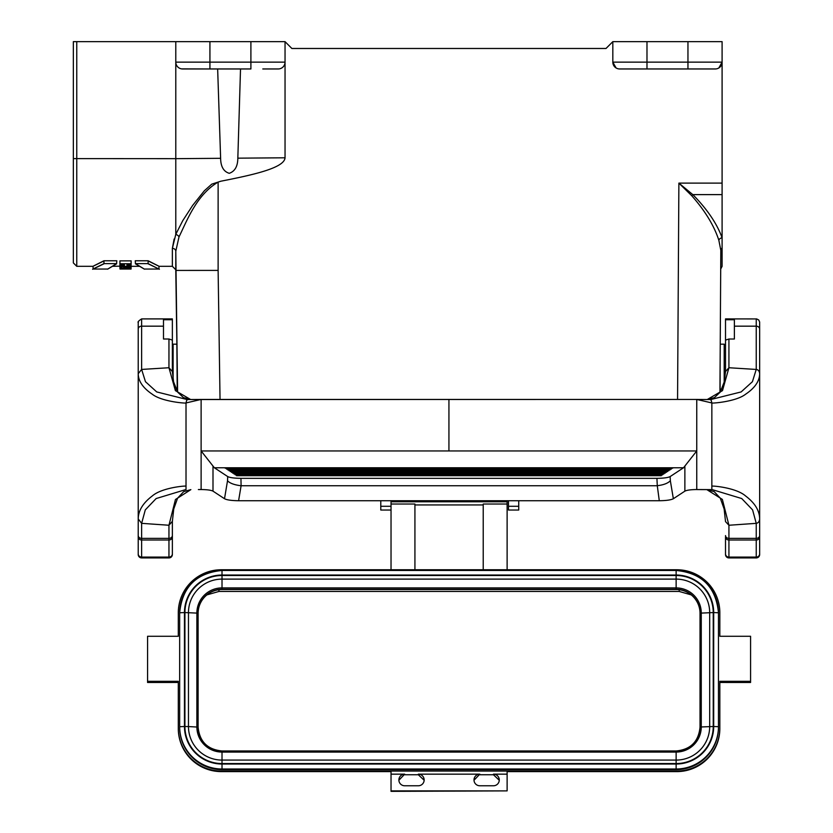 <?xml version="1.0" encoding="UTF-8"?>
<svg xmlns="http://www.w3.org/2000/svg" width="833" height="833" viewBox="0 0 833 833"><rect width="100%" height="100%" fill="white"/><g stroke="black" fill="none" stroke-linecap="round" stroke-linejoin="round"><path stroke-width="1.25" d="M677.562 399.444L678.885 183.114L691.775 195.765C705.114 210.884 714.131 225.722 718.848 240.268L720.816 250.306C720.66 275.234 720.66 275.234 720.816 250.306L719.941 392.52L720.097 366.707L720.097 389.24L721.909 389.24M724.2 382.285L724.2 344.175L720.233 344.175L720.701 269.059L722.096 266.321L722.096 248.109C722.096 265.612 722.096 277.16 722.096 248.109L722.096 237.769C716.932 223.588 707.175 209.208 692.827 194.62L678.885 183.114L722.096 183.114L722.096 41.65L612.828 41.65L612.828 62.142A6.831 6.831 0 0 0 616.066 67.942L612.828 62.142L687.954 62.142L687.954 41.65M139.705 266.321L144.213 269.049L158.916 269.049L159.009 266.321L172.369 266.321L175.784 269.736L175.784 251.233L177.596 392.041L175.784 270.423L218.121 270.402L220.037 399.444M172.369 340.103L172.369 371.466L172.369 340.103L168.953 339.01L163.487 339.01L163.487 319.726L172.369 319.726L172.369 344.924L173.118 344.175L176.877 344.175L177.21 389.24L175.971 389.24M174.128 239.009L172.369 248.38L175.784 234.344L182.75 220.683L192.621 205.449L204.345 190.778L211.738 184.155L220.766 181.23C251.222 175.222 284.365 168.256 285.042 157.791L285.042 41.65L76.761 41.65L76.761 266.321L73.346 262.905L73.346 41.65L76.761 41.65L73.346 41.65M722.096 183.114L722.096 237.769A3.415 2.457 161 0 0 718.848 240.268M73.346 158.614L175.784 158.666L175.784 234.344M119.9 262.791L119.994 266.3L119.931 262.791M119.994 264.623L119.9 260.875L131.166 260.875L131.062 264.623L131.062 263.749L119.994 263.749L119.994 264.623L124.429 264.623L124.429 265.612L119.994 265.612M131.062 265.612L131.166 262.791L131.062 266.3L131.062 265.612L126.97 265.612L126.97 264.623L126.97 265.612M119.994 268.341L119.9 265.196L119.994 268.341A1087.586 1031.775 -90.1 0 0 131.062 267.851L131.062 267.32L119.994 266.591L119.994 267.164L121.837 267.278L121.837 267.882L119.994 267.976M119.994 267.164L119.994 266.591M131.062 267.32L131.062 267.851M148.149 260.937C162.508 268.028 162.508 267.976 148.149 260.771L135.258 260.771L135.425 263.634L148.097 263.634C165.028 272.047 161.383 270.163 148.097 263.801M103.917 260.771L103.969 263.634L116.63 263.634L116.797 260.771L103.917 260.771C89.547 267.976 89.547 268.028 103.917 260.937M112.163 266.321L119.9 266.154L119.994 269.028A555.809 497.134 -90.1 0 0 124.638 268.944L131.062 268.476L124.086 268.757A553.935 495.458 90.1 0 1 119.994 268.892M128.521 268.997L131.062 269.049L131.166 266.3L131.062 269.049L119.994 269.049L119.9 266.321L119.994 269.028M131.062 268.476L131.166 266.112M220.766 181.23L218.121 182.104C196.588 194.766 187.061 220.506 179.001 236.926L175.784 251.233L175.784 270.423L175.784 251.233A3.415 2.853 0 0 0 172.369 248.38L172.369 266.321M285.042 41.65L291.873 48.481L606.008 48.481L612.828 41.65M209.926 41.65L209.926 62.142L285.042 62.142A6.831 6.831 0 0 1 278.212 68.962L262.791 68.962M240.518 68.962L237.832 158.166C237.749 166.34 234.885 171.379 229.252 173.306C223.608 171.588 220.735 166.579 220.62 158.312L217.652 68.962M283.335 66.661L282.731 67.254M220.62 158.312L175.784 158.666L175.784 41.65M250.9 41.65L250.9 68.962L209.926 68.962L209.926 62.142L175.784 62.142A6.831 6.831 0 0 0 182.604 68.962L209.926 68.962L181.521 68.879M612.828 62.142A6.831 6.831 0 0 0 619.658 68.962L715.266 68.962A6.831 6.831 0 0 0 722.096 62.142L718.858 67.942M179.001 236.926A3.415 2.312 22.2 0 0 175.846 234.521M119.994 266.3L131.062 266.3M126.97 264.623L131.062 264.623M131.166 260.875L131.062 263.749M119.9 260.875L119.994 263.749M124.398 264.623L124.429 265.612M121.816 267.278L121.837 267.882M103.969 263.801C86.976 272.058 90.724 270.111 103.969 263.634M116.63 263.634C104.573 270.985 104.573 271.037 116.63 263.801M76.761 266.321L93.046 266.321L93.14 269.049L107.853 269.049L112.34 266.321M135.425 263.801C147.483 271.027 147.483 270.975 135.425 263.634M148.149 260.771L148.097 263.634M720.816 250.306A3.415 2.843 -179.6 0 1 722.096 248.109M691.775 195.765A3.415 0.812 132 0 1 692.827 194.62L722.096 194.62M126.043 268.799L128.428 268.747L126.043 268.747M127.064 267.601L123.648 267.403L127.064 267.601M173.118 344.175L173.118 379.348M710.237 489.627L696.763 489.575M186.675 400.256L187.727 399.528L186.675 400.256L186.019 402.943L201.117 399.444L187.727 399.528L696.763 399.444L448.935 399.444L448.935 450.945L696.752 450.945L696.763 399.444L710.143 399.528L696.763 399.444L711.851 402.943L711.851 489.627L710.164 489.627M710.143 399.528L711.195 400.256L711.851 402.943C711.007 403.557 735.924 401.87 745.65 394.186C754.896 387.97 759.561 381.139 759.654 373.684L759.654 518.928C759.436 521.552 758.29 523.02 756.239 523.343L728.927 525.248L725.522 521.614M725.512 521.479L724.137 508.973L720.274 498.144L714.193 491.647L706.832 489.617L722.367 499.415L728.927 525.248L728.927 557.923L756.239 557.923A3.415 3.415 89.1 0 0 759.654 554.507L759.654 537.431L759.654 554.507M724.2 344.175L725.512 345.487L725.512 318.904L756.718 318.935L758.769 320.018L759.644 321.996L759.654 349.298M725.512 319.726L734.383 319.726L734.383 339.021L728.927 339.021L728.927 367.738L756.239 369.446C758.269 369.717 759.404 371.133 759.654 373.684L759.654 329.066L759.654 373.684M725.512 340.103L725.512 371.466L725.512 340.103L728.927 339.021M725.512 537.431L725.512 554.507A3.415 3.415 -90.3 0 0 728.927 557.923M759.654 518.928L759.654 553.883L759.654 518.928C759.561 510.639 754.896 503.007 745.65 496.02C735.924 487.409 711.007 485.524 711.851 486.212M725.512 371.549L728.927 367.738L722.492 390.625L707.269 399.507L714.412 397.622L720.264 392.072L724.304 381.774L725.512 371.383M698.283 489.585L699.585 489.596M172.369 371.549L168.953 367.738L141.631 369.435L138.216 373.684L138.216 322.319L138.216 373.684C138.32 381.139 142.984 387.97 152.22 394.186C161.956 401.87 186.863 403.557 186.019 402.943L186.019 489.627M172.369 537.431L172.369 553.883A3.415 3.207 0 0 1 168.953 557.09L141.631 557.09L141.631 540.013L168.953 540.013L168.953 557.923L141.631 557.923A3.415 3.415 -90.3 0 1 138.216 554.507L138.216 518.928L138.216 554.507L138.216 518.928L141.631 523.343L168.953 525.248L172.369 521.323M172.369 319.726L172.369 318.904L141.631 318.904C135.581 322.767 139.205 322.694 138.216 322.319M138.216 373.684L138.216 554.507A3.415 3.415 -90.2 0 0 141.631 557.923L141.631 557.09A3.415 3.207 180 0 1 138.216 553.883M171.213 557.058L172.369 554.507L172.369 521.406M168.953 557.923A3.415 3.415 89.9 0 0 172.369 554.507M673.356 498.728L670.346 480.745C667.889 483.307 663.537 484.962 657.279 485.701L656.925 478.34C663.63 478.267 668.035 477.673 670.149 476.57L683.539 467.761L696.752 450.945L696.763 489.544C690.755 489.606 686.788 490.148 684.872 491.147L673.356 498.728C670.981 499.977 666.296 500.643 659.288 500.727L238.592 500.727C231.584 500.643 226.888 499.977 224.514 498.728L212.998 491.147C211.082 490.148 207.115 489.606 201.117 489.544L198.379 489.554M672.679 468.219L225.202 468.219L672.679 468.219M661.329 475.685L236.541 475.685L661.329 475.685M662.589 474.862L235.281 474.862L662.589 474.862M663.849 474.029L234.021 474.029L663.849 474.029M665.109 473.196L232.761 473.196L665.109 473.196M666.369 472.373L231.501 472.363L666.369 472.373M667.629 471.54L230.241 471.54L667.629 471.54M668.889 470.707L228.981 470.707L668.889 470.707M670.159 469.874L227.721 469.874L670.159 469.874M671.419 469.052L226.461 469.052L671.419 469.052M683.539 467.761L214.341 467.761L227.721 476.57C229.846 477.673 234.25 478.267 240.945 478.34L241.101 485.733L238.592 500.727M656.925 478.34L240.945 478.34M659.288 500.727L657.279 485.701M656.779 485.733L241.101 485.733M224.514 498.728L227.524 480.745C229.752 483.192 234.115 484.837 240.602 485.701M214.341 467.761L212.998 466.053L212.998 491.147M448.935 399.444L201.117 399.444L201.117 450.945L212.998 466.053M448.935 450.945L201.117 450.945L201.117 489.544M696.763 489.544L711.851 489.627M391.031 500.727L391.031 506.287L391.031 501.778L391.031 504.027L414.928 504.027L414.928 569.762M508.484 500.727L508.484 506.287L508.484 500.727M508.484 510.046L518.73 510.046L518.73 500.727L518.73 506.287L508.484 506.287L508.484 510.046L508.484 506.287M391.031 569.762L391.031 510.046L380.785 510.046L380.785 500.727L380.785 506.287L391.031 506.287L391.031 510.046L391.031 506.287M719.837 728.052L719.837 728.625A43.024 42.983 180 0 1 676.823 771.608L676.823 771.035A43.024 42.983 -0 0 0 719.837 728.052L719.837 681.311L750.575 681.311L750.575 636.277L719.837 636.277L719.837 612.744A43.024 42.983 -0 0 0 676.823 569.762L221.328 569.762A43.024 42.983 -0 0 0 178.304 612.744L178.304 636.277L147.576 636.277L147.576 681.311L178.304 681.311L178.304 728.052A43.024 42.983 -0 0 0 221.328 771.035L221.328 771.608A43.024 42.983 180 0 1 178.304 728.625L178.304 728.052M147.576 681.311L147.576 682.477L178.304 682.466L147.576 682.477M750.575 681.311L750.575 682.477L719.837 682.466L750.575 682.477M507.12 790.881L391.031 791.35L391.031 774.169L404.682 774.169A5.8 5.8 -0 0 0 398.882 779.969A5.8 5.8 -0 0 0 404.682 785.769L418.343 785.769A5.8 5.8 -0 0 0 424.153 779.969A5.8 5.8 -0 0 0 418.343 774.169L479.808 774.169A5.8 5.8 -0 0 0 473.998 779.969A5.8 5.8 -0 0 0 479.808 785.769L493.459 785.769A5.8 5.8 -0 0 0 499.269 779.969A5.8 5.8 -0 0 0 493.459 774.169L507.12 774.169L507.12 790.881L391.031 790.881M474.008 780.24L479.808 774.169M479.808 774.752L493.459 774.752L499.259 780.24M398.892 780.24L404.682 774.169M404.682 774.752L418.343 774.752L424.143 780.24M391.031 774.169L391.031 771.608L221.328 771.608M676.823 771.035L221.328 771.035M676.823 771.608L507.12 771.608L507.12 774.169M507.12 500.727L507.12 501.778L391.031 501.778M507.12 501.778L507.12 504.027L483.223 504.027L483.223 569.762M483.223 504.944L414.928 504.944M507.12 504.027L507.12 569.762M198.108 613.39A23.897 23.876 180 0 1 222.015 589.514L676.136 589.514A23.897 23.876 180 0 1 700.032 613.39M718.473 613.39L718.473 612.765A42.337 42.306 0 0 0 676.136 570.459L676.136 570.459C701.855 572.958 715.964 587.067 718.473 612.765L718.473 727.334A42.337 42.306 180 0 1 676.136 769.64L222.015 769.64L222.015 769.005A42.337 42.306 180 0 1 179.668 726.699L179.668 612.765L184.457 612.557A37.558 37.527 180 0 1 222.015 575.03L676.136 575.03A37.558 37.527 180 0 1 713.694 612.557L713.694 726.501A37.558 37.527 180 0 1 676.136 764.028L222.015 764.028L222.015 769.005L676.136 769.005L676.136 764.028M184.916 726.501L184.916 612.557A37.1 37.069 180 0 1 222.015 575.499L676.136 575.499A37.1 37.069 180 0 1 713.235 612.557L700.032 613.15L700.032 727.094A23.897 23.876 180 0 1 676.136 750.981L222.015 750.97L222.015 763.569A37.1 37.069 0 0 1 184.916 726.501L188.466 726.563L188.466 612.63A33.549 33.518 180 0 1 222.015 579.112L676.136 579.112A33.549 33.518 180 0 1 709.685 612.63L709.685 726.563A33.549 33.518 180 0 1 676.136 760.081L676.136 750.981M713.235 612.557L713.235 726.501A37.1 37.069 180 0 1 676.136 763.569L676.136 760.081L222.015 760.081A33.549 33.518 0 0 1 188.466 726.563L198.108 727.094L198.108 613.15A23.897 23.876 180 0 1 222.015 589.275L676.136 589.275A23.897 23.876 180 0 1 700.032 613.15M184.457 612.557L184.457 726.501L179.668 726.699L179.668 727.334A42.337 42.306 0 0 0 222.015 769.64M218.944 589.712L218.944 591.451L206.896 594.897M218.944 591.451L679.207 591.451L679.207 589.712M691.255 594.897L679.207 591.451M237.832 158.166L285.042 157.791M218.121 182.104L218.121 270.402M646.981 41.65L646.981 68.962M687.954 68.962L687.954 62.142L722.096 62.142A6.831 6.831 0 0 1 715.266 68.962M278.212 68.962A6.831 6.831 0 0 0 285.042 62.142M725.512 553.883A3.415 3.207 180 0 0 728.927 557.1L756.239 557.1L756.239 540.013L728.927 540.013A3.415 3.207 180 0 1 725.512 536.806M759.654 536.806A3.415 3.207 0 0 1 756.239 540.013L756.239 523.343L752.584 509.879L741.734 498.55L711.851 489.512M725.512 535.577A3.415 2.801 180 0 0 728.927 538.368L756.239 538.368A3.415 2.801 0 0 0 759.654 535.577M756.239 557.923L756.239 557.1A3.415 3.207 0 0 0 759.654 553.883M734.383 326.172L756.239 326.172L756.239 318.904M710.497 399.601L741.131 391.937L752.418 381.701L756.239 369.446L756.239 326.172A3.415 2.895 0 0 1 759.654 329.066M711.288 399.642L710.434 399.58M172.358 521.479L173.743 508.973L177.596 498.144L183.677 491.647L190.861 489.627L175.461 499.488L168.953 525.248L168.953 538.368L141.631 538.368L141.631 523.343L145.296 509.879L156.135 498.55L186.019 489.512M138.216 536.806A3.415 3.207 180 0 0 141.631 540.013L141.631 538.368A3.415 2.801 180 0 1 138.216 535.577M172.369 535.577A3.415 2.801 0 0 1 168.953 538.368L168.953 540.013A3.415 3.207 0 0 0 172.369 536.806M163.487 326.172L141.631 326.172L141.631 318.904M187.373 399.601L156.739 391.937L145.463 381.691L141.631 369.435L141.631 326.172A3.415 2.895 180 0 0 138.216 329.066M168.953 339.01L168.953 367.738L175.388 390.625L190.601 399.507L183.458 397.622L177.606 392.072L173.566 381.774L172.358 371.383M186.582 399.642L187.435 399.58M186.019 486.212C186.863 485.524 161.956 487.409 152.22 496.02C142.984 503.007 138.32 510.639 138.216 518.928M670.346 480.745L670.149 476.57M684.872 466.053L684.872 491.147M227.524 480.745L227.721 476.57M418.343 774.752L418.343 774.169M493.459 774.752L493.459 774.169M676.136 769.64L676.136 769.005A42.337 42.306 0 0 0 718.473 726.699L713.694 726.501M713.235 726.501L701.261 726.959A25.125 25.105 180 0 1 676.136 752.064L222.015 752.064A25.125 25.105 0 0 1 196.88 726.959L196.88 613.015A25.125 25.105 180 0 1 222.015 587.911L676.136 587.911A25.125 25.105 180 0 1 701.261 613.015L701.261 726.959L700.032 727.094C698.627 741.599 690.651 749.554 676.136 750.97L222.015 750.97C207.49 749.554 199.524 741.599 198.108 727.094A23.897 23.876 0 0 0 222.015 750.981M718.473 612.765L713.694 612.557M222.015 575.03L222.015 570.459A42.337 42.306 0 0 0 179.668 612.765C182.188 587.067 196.296 572.958 222.015 570.459L676.136 570.459L676.136 575.03M676.136 575.499L676.136 589.514M222.015 575.499L222.015 589.514M184.916 612.557L198.108 613.15M184.457 726.501A37.558 37.527 0 0 0 222.015 764.028M676.136 763.569L222.015 763.569M131.166 266.321L139.902 266.321M175.784 270.423L175.784 251.233M222.015 570.459L676.136 570.459"/></g></svg>
